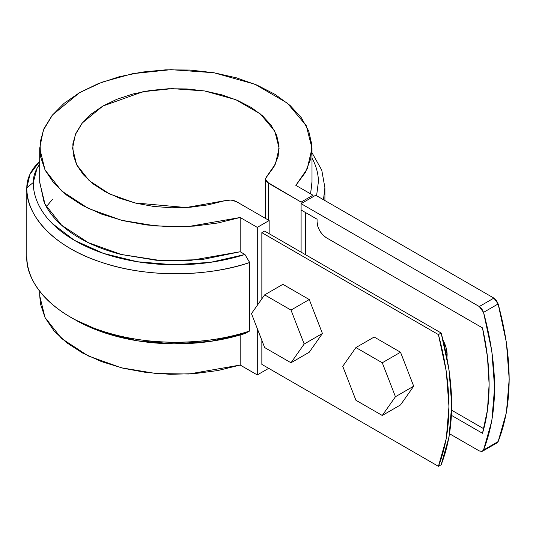 <?xml version="1.0" encoding="UTF-8"?>
<svg xmlns="http://www.w3.org/2000/svg" width="536" height="536" viewBox="0 0 536 536"><rect width="100%" height="100%" fill="white"/><g stroke="black" fill="none" stroke-linecap="round" stroke-linejoin="round"><path stroke-width="0.8" d="M261.849 232.651L438.428 334.591L446.307 371.522L448.96 406.543L446.307 438.502L438.428 466.333L261.849 364.386L438.428 466.333L441.162 464.752L438.428 466.333C452.404 430.488 452.404 386.577 438.428 334.591L441.162 333.01L449.041 369.94L451.701 404.961L449.041 436.92L441.162 464.752C455.144 428.907 455.144 384.995 441.162 333.01L264.59 231.07L441.162 333.01L438.428 334.591L261.849 232.651L264.59 231.07L261.849 232.651L261.849 298.847L261.849 232.651M447.138 354.906A22.586 13.045 60 0 0 443.111 340.333L445.918 347.14L447.138 354.906L446.95 357.592M52.655 199.211L46.324 206.682L52.655 199.211M39.711 295.47L40.455 303.979L45.111 317.694L53.902 330.712L66.544 342.631L82.645 353.063L101.693 361.686L123.086 368.225L146.14 372.473L170.14 374.302L194.313 373.646L217.911 370.53L240.175 365.05L257.287 374.925L268.697 368.339L257.287 374.925L257.287 328.588L257.287 374.925L240.175 365.05L240.175 334.993L240.175 365.05L188.9 374.007L156.237 373.552L121.371 367.803L88.232 355.931L61.546 338.471L44.997 317.466L39.711 295.765L39.711 291.276M240.175 217.495L257.287 227.378L269.152 220.53L236.416 201.63L230.969 200.049L224.966 200.665L208.082 204.859L190.18 207.258L171.822 207.794L153.591 206.434L136.064 203.231L119.803 198.287L105.311 191.761L93.056 183.848L83.428 174.81L76.728 164.927L73.171 154.515L72.863 143.903L75.817 133.431L81.948 123.421L91.046 114.201L102.838 106.061L116.935 99.254L132.908 94.001L150.241 90.463L168.378 88.755L186.756 88.936L204.792 90.986L221.911 94.859L237.562 100.42L251.263 107.495L262.58 115.856L271.142 125.243L276.69 135.367L279.035 145.893L278.117 156.485L273.956 166.823L265.675 178.254L265.628 180.036L266.553 181.738L301.098 202.085L312.964 195.231L295.845 185.356L305.339 172.498L310.739 158.877L311.878 144.921L308.716 131.065L301.359 117.753L290.03 105.404L275.089 94.403L257.019 85.11L236.383 77.814L213.831 72.735L190.079 70.049L165.879 69.827L141.993 72.085L119.18 76.749L98.155 83.676L79.583 92.641L64.059 103.361L52.066 115.495L43.986 128.667L40.073 142.462L40.455 156.432L45.111 170.147L53.902 183.165L66.544 195.077L82.645 205.516L101.693 214.139L123.086 220.678L146.14 224.926L170.14 226.755L194.313 226.098L217.911 222.976L240.175 217.495L240.175 251.753L244.932 254.493L249.669 262.499L249.669 331.007L244.932 333.539L249.669 331.007L249.669 262.499L244.932 254.493L240.175 251.753L240.175 217.495L188.9 226.46L156.237 226.004L121.371 220.256L88.232 208.383L61.546 190.917L44.997 169.919L39.711 148.217L43.289 130.315L52.535 114.912L79.583 92.641L102.108 82.149L132.66 73.673L170.937 69.667L213.797 72.728L254.975 84.253L287.296 103.066L306.291 125.699L311.999 148.217L307.195 168.914L295.845 185.356L312.964 195.231L312.964 196.812L312.964 195.231L301.098 202.085L301.098 252.148L301.098 202.085L268.362 183.185L268.362 220.068L268.362 183.185L265.528 179.232L266.687 176.572L275.417 164.036L279.115 148.217L274.78 131.119L260.342 113.94L235.8 99.676L204.551 90.946L172.056 88.641L143.045 91.689L102.838 106.061L82.323 122.952L75.308 134.637L72.588 148.217L76.621 164.706L89.217 180.659L109.532 193.918L134.75 202.91L186.079 207.546L224.966 200.665C229.147 199.546 232.959 199.868 236.416 201.63L269.152 220.53L269.152 233.703L269.152 220.53L257.287 227.378L240.175 217.495M257.287 305.339L257.287 227.378L257.287 305.339M311.999 181.677L310.565 193.851L311.999 182.468L311.999 148.217M39.711 148.217L39.711 182.468L44.997 204.169L61.546 225.174L88.232 242.634L121.371 254.506L156.237 260.255L188.9 260.71L240.175 251.753L201.643 259.652L160.793 260.59L121.297 254.486C108.667 251.297 97.143 247.096 86.718 241.89C76.3 236.678 67.456 230.688 60.186 223.927C52.917 217.167 47.543 209.938 44.079 202.233L39.711 182.046M323.456 199.714L324.91 187.741L321.754 170.133L311.999 152.713M311.999 157.979L313.178 160.291C316.521 167.185 318.277 174.213 318.438 181.376L316.588 195.747M26.8 256.235L26.8 187.794C25.4 212.155 49.774 245.501 101.009 262.158C151.474 279.591 213.717 275.283 249.669 262.499A149.055 86.055 0 0 1 26.8 187.794L33.252 182.521C33.259 189.684 34.86 196.719 38.049 203.64C41.239 210.561 45.915 217.134 52.072 223.345L74.383 240.316L103.488 253.414L137.437 261.756L173.959 264.791L210.608 262.318L244.932 254.493A142.603 82.33 180 0 1 33.252 182.521L26.8 187.794L30.036 174.133L39.711 161.309A87.777 50.679 0 0 0 26.8 187.794L26.8 256.295C25.4 280.656 49.774 314.009 101.009 330.665C151.474 348.099 213.717 343.784 249.669 331.007A149.055 86.055 180 0 1 73.064 318.565A149.055 86.055 180 0 1 26.8 256.295M72.782 318.411L74.383 319.362M74.946 319.69L103.488 332.454L137.437 340.802L173.959 343.837L210.608 341.365L244.932 333.539A142.603 82.33 0 0 1 77.613 321.191M39.711 164.157L36.997 168.411L33.252 182.521A81.318 46.947 180 0 1 39.711 164.163M305.661 254.781L305.661 212.625L305.661 254.781M261.849 364.386L261.849 340.347L261.849 364.386M482.507 451.245L497.107 442.81L498.145 441.577L483.539 450.005L498.145 441.577C512.811 404.171 512.811 358.289 498.145 303.945L483.539 312.374L498.145 303.945L493.884 298.103L315.704 195.231L301.098 203.667L479.278 306.538L493.884 298.103L479.278 306.538L483.539 312.374C498.212 366.725 498.212 412.599 483.539 450.005L482.507 451.245L479.278 450.923L449.563 433.771L479.278 450.923L481.864 451.493L483.539 450.005L491.807 420.961L494.594 387.575L491.807 350.973L483.539 312.374L481.864 308.957L479.278 306.538L301.098 203.667L315.704 195.231L493.884 298.103L496.463 300.522L498.145 303.945L506.413 342.538L509.2 379.146L506.413 412.526L498.145 441.577L496.463 443.058M326.196 237.656L482.5 327.898L487.459 356.829L489.12 384.413L487.459 410.073L482.5 433.289L451.439 415.353L482.5 433.289A227.177 131.159 60 0 0 482.5 327.898L326.196 237.656C320.695 233.803 317.654 228.537 317.071 221.844L317.768 226.279L319.744 230.842L322.706 234.835L326.196 237.656M301.098 203.667L301.098 209.991L317.071 219.211L317.071 221.844L317.071 219.211L301.098 209.991L301.098 203.667M483.78 428.76L451.634 410.194L483.78 428.76M374.175 337.023L400.526 352.232L413.698 386.188L400.526 404.928L382.269 415.467L355.924 400.258L342.752 366.302L355.924 347.562L382.269 362.772L395.447 396.727L382.269 415.467L355.924 400.258L342.752 366.302L355.924 347.562L374.175 337.023L400.526 352.232L382.269 362.772L400.526 352.232L413.698 386.188L395.447 396.727L382.269 415.467L400.526 404.928L413.698 386.188L395.447 396.727L382.269 362.772L355.924 347.562L374.175 337.023M282.908 284.328L309.252 299.537L322.424 333.493L309.252 352.232L291.001 362.772L264.65 347.562L251.478 313.607L264.65 294.867L291.001 310.076L304.173 344.032L291.001 362.772L264.65 347.562L251.478 313.607L264.65 294.867L282.908 284.328L309.252 299.537L291.001 310.076L309.252 299.537L322.424 333.493L304.173 344.032L291.001 362.772L309.252 352.232L322.424 333.493L304.173 344.032L291.001 310.076L264.65 294.867L282.908 284.328M324.91 200.551L324.91 187.741M26.8 256.268L26.8 187.761M70.457 317.098L75.02 319.731M265.528 218.433L265.528 179.299"/></g></svg>
